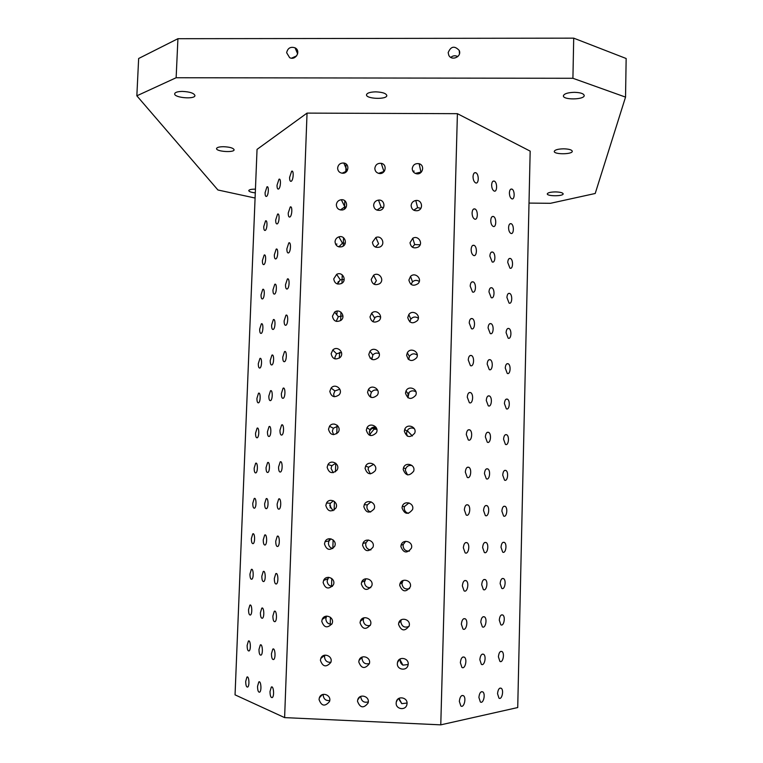 <?xml version="1.0" encoding="UTF-8"?>
<svg xmlns="http://www.w3.org/2000/svg" width="763" height="763" viewBox="0 0 763 763"><rect width="100%" height="100%" fill="white"/><g stroke="black" fill="none" stroke-linecap="round" stroke-linejoin="round"><path stroke-width="1.14" d="M572.918 78.284L625.536 97.111L626.156 58.503L573.709 38.15L177.922 38.703L138.647 58.503L136.844 95.814L176.139 77.74L572.918 78.284L573.709 38.15M245.705 681.388L246.926 677.105C248.938 675.303 249.797 685.708 247.737 687.024C246.439 687.32 245.762 685.432 245.705 681.388M373.031 428.262L374.042 429.216L369.206 435.11M334.633 424.114L333.278 424.075M319.039 699.509L319.363 697.802C321.471 691.164 331.972 695.074 329.492 701.588C324.924 706.853 321.433 706.156 319.039 699.509M320.403 660.319L320.775 658.507C323.035 651.945 333.412 656.056 330.799 662.484C326.202 667.606 322.739 666.881 320.403 660.319M321.767 621.33L322.196 619.384C324.618 612.927 334.852 617.257 332.086 623.581C327.461 628.55 324.027 627.796 321.767 621.33M323.13 582.531L323.617 580.433C326.23 574.091 336.302 578.688 333.355 584.897C328.7 589.675 325.296 588.893 323.13 582.531M324.475 543.924L325.057 541.654C327.89 535.445 337.751 540.347 334.604 546.422C329.921 551 326.545 550.161 324.475 543.924M325.82 505.497L326.516 503.036C329.606 496.99 339.211 502.264 335.825 508.168C331.104 512.507 327.775 511.611 325.82 505.497M327.155 467.271L327.995 464.572C331.39 458.725 340.67 464.438 337.008 470.132C332.258 474.185 328.977 473.232 327.155 467.271M328.491 429.226L329.521 426.25C333.269 420.661 342.12 426.899 338.143 432.335C333.374 436.045 330.16 435.005 328.491 429.226M329.816 391.371L331.113 388.062C335.281 382.826 343.569 389.683 339.201 394.767C334.432 398.067 331.304 396.932 329.816 391.371M331.132 353.698L332.802 350.007C337.446 345.248 344.962 352.821 340.155 357.437C335.415 360.241 332.41 358.991 331.132 353.698M332.439 316.206L334.623 312.096C339.812 307.975 346.268 316.368 340.966 320.346C336.33 322.549 333.488 321.175 332.439 316.206M333.746 278.896L336.645 274.365C342.387 271.113 347.394 280.345 341.576 283.464C337.151 284.971 334.537 283.445 333.746 278.896M335.043 241.776C335.272 239.334 336.55 237.694 338.886 236.864C345.095 234.775 348.205 244.742 341.958 246.716C337.885 247.47 335.577 245.82 335.043 241.776M336.34 204.827C336.702 201.88 338.362 200.183 341.319 199.725C347.785 199.029 348.596 209.405 342.11 209.997C338.572 210.025 336.645 208.299 336.34 204.827M337.627 168.051C338.19 164.57 340.25 162.891 343.798 163.024C350.207 163.797 348.567 174.088 342.177 173.211C339.287 172.676 337.771 170.96 337.627 168.051M357.494 701.235L357.704 699.89C359.354 693.09 370.15 696.266 368.119 702.961C363.674 708.627 360.126 708.054 357.494 701.235M358.772 661.941L359.011 660.5C360.785 653.767 371.486 657.105 369.349 663.724C364.876 669.275 361.347 668.684 358.772 661.941M360.05 622.837L360.317 621.292C362.234 614.635 372.83 618.154 370.57 624.697C366.059 630.114 362.559 629.494 360.05 622.837M361.309 583.933L361.633 582.255C363.703 575.693 374.175 579.422 371.772 585.87C367.232 591.144 363.741 590.495 361.309 583.933M362.568 545.221L362.95 543.39C365.21 536.933 375.53 540.919 372.954 547.271C368.376 552.364 364.914 551.678 362.568 545.221M363.827 506.689L364.275 504.686C366.765 498.353 376.893 502.664 374.118 508.883C369.502 513.776 366.068 513.041 363.827 506.689M365.076 468.358L365.63 466.145C368.395 459.965 378.276 464.657 375.243 470.714C370.589 475.368 367.194 474.576 365.076 468.358M366.316 430.208L367.013 427.738C370.112 421.758 379.669 426.927 376.34 432.793C371.638 437.142 368.291 436.283 366.316 430.208M367.547 392.249L368.453 389.454C371.953 383.751 381.08 389.521 377.37 395.11C372.63 399.078 369.349 398.133 367.547 392.249M368.777 354.48L369.979 351.276C373.984 345.963 382.482 352.477 378.314 357.685C373.546 361.185 370.37 360.107 368.777 354.48M369.998 316.883L371.667 313.202C376.283 308.462 383.827 315.901 379.106 320.546C374.366 323.417 371.323 322.205 369.998 316.883M371.219 279.477L373.593 275.243C378.906 271.37 385.038 279.868 379.669 283.674C375.053 285.763 372.23 284.361 371.219 279.477M372.43 242.252L375.863 237.474C381.862 234.899 385.887 244.456 379.869 247.012C375.587 248.147 373.107 246.563 372.43 242.252M373.632 205.209C373.975 202.309 375.596 200.612 378.505 200.106C384.924 199.267 386.097 209.501 379.678 210.359C376.006 210.521 373.994 208.804 373.632 205.209M374.833 168.337C375.444 164.732 377.59 163.063 381.271 163.339C387.594 164.398 385.62 174.546 379.278 173.487C376.464 172.905 374.976 171.189 374.833 168.337M396.169 702.981L396.283 702.008C397.447 695.083 408.482 697.477 406.937 704.325C406.011 710.839 395.682 709.533 396.169 702.981M397.351 663.572L397.485 662.532C398.734 655.655 409.702 658.164 408.081 664.955C407.089 671.373 396.874 670.057 397.351 663.572M398.534 624.363L398.677 623.237C400.041 616.428 410.933 619.051 409.226 625.784C404.886 631.678 401.319 631.201 398.534 624.363M399.707 585.345L399.879 584.124C401.357 577.381 412.173 580.157 410.351 586.823C405.983 592.603 402.435 592.117 399.707 585.345M400.871 546.518L401.08 545.183C402.702 538.516 413.412 541.492 411.467 548.072C407.07 553.728 403.532 553.204 400.871 546.518M402.034 507.891L402.282 506.413C404.085 499.841 414.671 503.046 412.564 509.541C408.129 515.035 404.619 514.491 402.034 507.891M403.188 469.455L403.503 467.805C405.525 461.329 415.94 464.839 413.651 471.219C409.159 476.532 405.678 475.94 403.188 469.455M404.342 431.2L404.733 429.34C407.032 423.007 417.247 426.889 414.71 433.136C410.16 438.22 406.708 437.571 404.342 431.2M405.487 393.136L406.011 390.99C408.653 384.848 418.572 389.235 415.73 395.301C411.114 400.079 407.7 399.354 405.487 393.136M406.622 355.262L407.347 352.744C410.456 346.879 419.936 351.934 416.684 357.733C411.991 362.11 408.634 361.29 406.622 355.262M407.757 317.57L408.815 314.556C412.545 309.12 421.329 315.09 417.514 320.479C412.764 324.304 409.512 323.331 407.757 317.57M408.892 280.059L410.542 276.387C415.101 271.695 422.673 278.896 418.124 283.588C413.355 286.592 410.284 285.419 408.892 280.059M410.008 242.739L412.783 238.256C418.324 234.909 423.742 243.616 418.258 247.069C413.699 248.91 410.952 247.47 410.008 242.739M411.123 205.59C411.429 202.796 412.983 201.098 415.787 200.507C422.082 199.391 423.894 209.339 417.628 210.664C413.746 211.084 411.581 209.396 411.123 205.59M412.239 168.623C412.945 164.798 415.244 163.168 419.125 163.73C425.258 165.285 422.654 175.108 416.464 173.754C413.775 173.067 412.363 171.36 412.239 168.623M284.609 717.611L307.041 113.105L457.409 113.677L530.171 151.131L517.724 707.549L440.776 724.85L284.609 717.611L235.052 694.855L257.045 149.386L307.041 113.105M440.776 724.85L457.409 113.677M329.74 700.539C325.82 700.911 323.636 699.099 323.178 695.083L323.254 694.359M407.022 703.038L401.767 703.648L398.505 698.622M408.148 664.525L402.912 665.145L399.745 659.194M330.865 662.284C327.041 662.542 324.924 660.72 324.513 656.829L324.838 655.15M331.771 624.239C328.147 624.268 326.173 622.436 325.83 618.764L326.64 616.113M332.43 586.365C329.139 586.041 327.384 584.21 327.146 580.872L328.681 577.305M333.126 539.88L332.821 548.54C330.036 547.853 328.586 546.06 328.452 543.17L329.025 540.957L330.97 538.84M333.011 510.685L329.759 505.65L330.436 503.237L333.412 500.814M333.202 472.707L331.056 468.31L331.876 465.668L335.806 463.255M333.574 434.681L332.344 431.143L333.355 428.234L337.98 426.107M370.475 435.559L369.302 432.106L369.988 429.683C371.428 427.499 373.422 426.689 375.968 427.242M407.347 436.159L406.45 433.079L408.052 429.464C409.989 427.814 412.096 427.566 414.357 428.73M407.833 397.695L408.071 393.803L409.159 392.296C411.343 390.494 413.622 390.36 415.978 391.905M408.701 359.602L409.378 356.435C411.591 353.565 414.223 353.097 417.256 355.053M371.819 359.392L372.869 354.986C374.709 353.04 376.846 352.592 379.278 353.641M335.1 358.934L334.909 357.342L336.54 353.746L341.509 352.506M334.213 396.722L333.631 394.156L334.9 390.923L339.869 389.216M336.197 321.357L338.314 316.693L342.93 315.92M337.465 283.998L340.279 279.811L344.189 279.468M338.867 246.869L342.463 243.159L345.296 243.139M340.403 209.939L344.828 206.859L346.268 206.964M342.101 173.201L347.07 170.95M370.265 625.469C366.135 626.204 363.789 624.458 363.217 620.233L363.884 617.801M370.799 587.634C366.984 587.891 364.867 586.098 364.447 582.245L365.906 578.745M370.904 549.904C367.652 549.551 365.906 547.729 365.668 544.439L366.04 542.655L368.338 540.004M370.656 512.03C368.224 511.153 366.965 509.417 366.889 506.813L367.327 504.858L371.066 501.825M370.389 473.871L368.1 469.369L368.643 467.204L373.708 464.305M372.888 321.7L375.243 317.208L377.876 316.349L380.556 316.969M374.118 284.265L376.388 280.679L373.593 275.243M375.472 247.078L378.601 243.769L375.863 237.474M376.951 210.121L381.176 207.24L383.512 207.574M378.562 173.354L384.228 171.389M409.063 626.366C404.495 628.149 401.748 626.595 400.804 621.711L401.204 619.814M409.607 588.569C405.239 589.799 402.683 588.139 401.948 583.619L403.093 580.471M409.473 551.067C405.639 551.344 403.513 549.56 403.083 545.707L403.284 544.4L405.678 541.31M408.539 513.337C405.782 512.622 404.342 510.838 404.209 507.986L404.457 506.546L408.968 502.903M407.556 474.891L405.334 470.437L405.639 468.835C406.927 466.04 409.082 464.953 412.087 465.573M409.788 321.843L410.809 319.115C413.079 316.683 415.587 316.387 418.334 318.219M411.009 284.389L412.497 281.814C414.69 280.031 416.951 279.916 419.288 281.461M412.335 247.174L414.681 244.551L420.127 244.809M413.756 210.187L417.599 207.65L420.871 208.299M415.301 173.411L421.491 171.933M328.929 540.977L329.454 538.716M330.198 507.948L330.598 505.802M336.826 314.833L337.189 311.104M337.475 283.836L338.343 281.518M339.192 246.945L339.01 246.392M336.969 244.046L335.567 244.208L336.969 244.046M574.425 92.323C580.443 92.514 583.705 93.582 584.21 95.509C584.582 99.8 562.827 100.115 563.39 95.814C564.124 93.706 567.806 92.542 574.425 92.323M555.578 191.914C560.223 192.066 562.751 192.715 563.161 193.85C563.456 196.368 546.861 196.377 547.281 193.869C547.824 192.648 550.59 191.999 555.578 191.914M375.711 91.856C382.416 92.132 386.116 93.353 386.812 95.518C387.127 99.753 365.906 98.99 366.498 94.793C367.022 92.981 370.093 92.008 375.711 91.856M182.367 91.407C189.796 91.779 193.993 93.143 194.937 95.518C195.223 99.591 174.04 97.836 174.66 93.82C175.042 92.304 177.607 91.503 182.367 91.407M223.492 146.706C229.787 146.992 233.325 148.003 234.098 149.758C234.375 152.858 216.034 151.618 216.549 148.566C216.892 147.383 219.21 146.763 223.492 146.706M255.29 192.858C251.218 192.4 249.043 191.656 248.748 190.626C249.062 189.672 251.17 189.176 255.052 189.148L255.443 189.148M563.733 148.823C568.979 148.995 571.83 149.806 572.279 151.265C572.612 154.498 553.776 154.612 554.262 151.389C554.882 149.815 558.039 148.957 563.733 148.823M529.007 203.092L550.466 203.301L595.207 193.487L625.536 97.111M136.844 95.814L217.922 189.987L255.08 198.037M459.345 701.378C459.87 696.905 461.233 694.998 463.427 695.675C466.66 697.678 463.952 708.474 460.833 705.966L459.345 701.378M460.356 662.704C460.862 658.345 462.187 656.495 464.343 657.153C467.614 659.118 465.068 669.857 461.901 667.387L460.356 662.704M461.357 624.21C461.834 619.976 463.141 618.173 465.258 618.822C468.558 620.729 466.174 631.421 462.979 629.008L461.357 624.21M462.359 585.908C462.807 581.788 464.085 580.042 466.174 580.672C469.493 582.531 467.28 593.175 464.047 590.82L462.359 585.908M463.351 547.796C463.78 543.79 465.02 542.092 467.07 542.703C470.418 544.505 468.377 555.121 465.115 552.813L463.351 547.796M464.343 509.865C464.753 505.974 465.955 504.324 467.967 504.915C471.334 506.661 469.474 517.247 466.174 514.996L464.343 509.865M465.325 472.125C465.707 468.339 466.889 466.727 468.854 467.299C472.24 468.997 470.561 479.565 467.233 477.371L465.325 472.125M466.307 434.557C466.67 430.885 467.814 429.321 469.741 429.865C473.146 431.505 471.639 442.063 468.291 439.927L466.307 434.557M467.28 397.18C467.624 393.613 468.73 392.087 470.609 392.611C474.033 394.185 472.717 404.733 469.35 402.673L467.28 397.18M468.253 359.974C468.568 356.512 469.646 355.033 471.486 355.529C474.91 357.036 473.785 367.594 470.399 365.591L468.253 359.974M469.216 322.949C469.522 319.592 470.561 318.152 472.345 318.629C475.778 320.069 474.844 330.627 471.448 328.691L469.216 322.949M470.18 286.106C470.456 282.854 471.467 281.452 473.203 281.89C476.637 283.264 475.893 293.841 472.488 291.971L470.18 286.106M471.133 249.434C471.4 246.287 472.373 244.913 474.061 245.333C477.495 246.63 476.942 257.226 473.527 255.433C472.001 254.46 471.2 252.458 471.133 249.434M472.087 212.934C472.335 209.882 473.279 208.557 474.91 208.938C478.334 210.168 477.972 220.784 474.567 219.067C472.984 218.084 472.163 216.043 472.087 212.934M473.031 176.615C473.26 173.659 474.176 172.362 475.759 172.715C479.174 173.869 479.002 184.522 475.597 182.872C473.976 181.88 473.117 179.791 473.031 176.615M478.897 697.439C479.393 693.109 480.68 691.249 482.76 691.869C485.859 693.758 483.351 704.335 480.347 701.95L478.897 697.439M479.841 659.699C480.309 655.474 481.567 653.672 483.608 654.273C486.746 656.123 484.381 666.643 481.348 664.296L479.841 659.699M480.776 622.131C481.215 618.02 482.445 616.266 484.467 616.857C487.624 618.659 485.411 629.122 482.35 626.833L480.776 622.131M481.701 584.744C482.121 580.738 483.332 579.031 485.306 579.613C488.492 581.368 486.441 591.792 483.341 589.551L481.701 584.744M482.626 547.529C483.027 543.638 484.2 541.978 486.145 542.541C489.35 544.248 487.462 554.634 484.333 552.45L482.626 547.529M483.542 510.495C483.923 506.708 485.068 505.096 486.975 505.64C490.199 507.29 488.473 517.657 485.325 515.521L483.542 510.495M484.457 473.632C484.82 469.96 485.936 468.387 487.805 468.911C491.048 470.513 489.484 480.852 486.308 478.773L484.457 473.632M485.373 436.951C485.716 433.374 486.804 431.848 488.625 432.354C491.877 433.889 490.485 444.228 487.29 442.197L485.373 436.951M486.279 400.441C486.603 396.97 487.652 395.472 489.445 395.959C492.707 397.447 491.486 407.766 488.272 405.802L486.279 400.441M487.185 364.094C487.49 360.727 488.511 359.278 490.256 359.735C493.527 361.157 492.478 371.486 489.255 369.578L487.185 364.094M488.082 327.928C488.368 324.656 489.36 323.245 491.057 323.674C494.338 325.038 493.47 335.367 490.228 333.526L488.082 327.928M488.978 291.924C489.245 288.757 490.208 287.374 491.858 287.785C495.139 289.082 494.443 299.43 491.191 297.646L488.978 291.924M489.865 256.091C490.123 253.011 491.048 251.666 492.66 252.057C495.931 253.287 495.416 263.645 492.164 261.938L489.865 256.091M490.752 220.421C490.99 217.445 491.887 216.129 493.451 216.492C496.713 217.655 496.379 228.042 493.127 226.392C491.62 225.447 490.828 223.454 490.752 220.421M491.639 184.923C491.858 182.033 492.726 180.755 494.233 181.089C497.495 182.185 497.333 192.591 494.081 191.017C492.536 190.063 491.725 188.032 491.639 184.923M497.543 693.691C498.001 689.494 499.221 687.682 501.196 688.245C504.171 690.029 501.835 700.386 498.954 698.116L497.543 693.691M498.42 656.829C498.849 652.737 500.042 650.973 501.987 651.535C504.992 653.271 502.798 663.572 499.889 661.349L498.42 656.829M499.288 620.138C499.698 616.151 500.862 614.434 502.779 614.988C505.802 616.685 503.761 626.938 500.814 624.754L499.288 620.138M500.146 583.619C500.547 579.737 501.682 578.068 503.57 578.602C506.613 580.261 504.715 590.476 501.739 588.34L500.146 583.619M501.014 547.271C501.386 543.494 502.502 541.864 504.343 542.388C507.414 544 505.659 554.176 502.664 552.088L501.014 547.271M501.863 511.096C502.226 507.414 503.313 505.831 505.125 506.336C508.206 507.9 506.603 518.048 503.59 516.017L501.863 511.096M502.722 475.082C503.055 471.505 504.114 469.96 505.888 470.447C508.988 471.954 507.548 482.092 504.505 480.108L502.722 475.082M503.57 439.23C503.885 435.759 504.915 434.252 506.651 434.719C509.77 436.178 508.482 446.298 505.421 444.371L503.57 439.23M504.41 403.551C504.715 400.174 505.716 398.706 507.414 399.154C510.533 400.556 509.407 410.666 506.336 408.796L504.41 403.551M505.249 368.033C505.535 364.752 506.508 363.322 508.168 363.751C511.296 365.096 510.333 375.205 507.242 373.384L505.249 368.033M506.088 332.678C506.355 329.492 507.3 328.1 508.921 328.5C512.049 329.788 511.248 339.907 508.148 338.143L506.088 332.678M506.928 297.484C507.176 294.384 508.091 293.03 509.665 293.412C512.803 294.642 512.154 304.761 509.055 303.064L506.928 297.484M507.748 262.443C507.986 259.439 508.873 258.123 510.409 258.476C513.537 259.649 513.06 269.787 509.951 268.147L507.748 262.443M508.578 227.574C508.797 224.656 509.655 223.368 511.153 223.702C514.272 224.808 513.957 234.966 510.848 233.383C509.407 232.477 508.654 230.54 508.578 227.574M509.398 192.858C509.608 190.025 510.437 188.766 511.887 189.081C514.996 190.13 514.844 200.307 511.744 198.79C510.266 197.865 509.484 195.891 509.398 192.858M247.136 645.441L248.395 641.073C250.426 639.289 251.199 649.609 249.129 650.915C247.851 651.22 247.183 649.389 247.136 645.441M248.547 609.656L249.854 605.193C251.895 603.428 252.591 613.69 250.512 614.978C249.243 615.283 248.595 613.509 248.547 609.656M249.959 574.043L251.313 569.475C253.364 567.739 253.974 577.934 251.885 579.203C250.636 579.518 249.997 577.801 249.959 574.043M251.37 538.583L252.763 533.919C254.832 532.202 255.347 542.34 253.249 543.599C252.028 543.914 251.399 542.245 251.37 538.583M252.772 503.294L254.203 498.525C256.282 496.827 256.711 506.918 254.604 508.158C253.402 508.473 252.791 506.851 252.772 503.294M254.165 468.148L255.643 463.284C257.732 461.605 258.066 471.668 255.958 472.879C254.785 473.203 254.184 471.629 254.165 468.148M255.548 433.174L257.074 428.196C259.172 426.546 259.42 436.57 257.303 437.762C256.149 438.086 255.567 436.55 255.548 433.174M256.931 398.353L258.504 393.26C260.612 391.638 260.755 401.643 258.638 402.807C257.512 403.131 256.94 401.643 256.931 398.353M258.304 363.684L259.925 358.486C262.043 356.884 262.091 366.879 259.964 368.014C258.867 368.329 258.314 366.889 258.304 363.684M259.678 329.177L261.347 323.865C263.454 322.291 263.407 332.267 261.289 333.374C260.212 333.689 259.678 332.286 259.678 329.177M261.041 294.814L262.749 289.387C264.875 287.842 264.723 297.818 262.606 298.896C261.556 299.21 261.032 297.847 261.041 294.814M262.396 260.612L264.16 255.061C266.277 253.554 266.029 263.531 263.922 264.58C262.892 264.885 262.386 263.559 262.396 260.612M263.75 226.563L265.553 220.898C267.67 219.41 267.327 229.396 265.228 230.416C264.227 230.712 263.731 229.425 263.75 226.563M265.095 192.657L266.945 186.868C269.062 185.419 268.614 195.414 266.525 196.406C265.553 196.692 265.076 195.442 265.095 192.657M257.541 686.347L258.8 681.979C260.908 680.081 261.871 690.744 259.706 692.146C258.333 692.47 257.608 690.534 257.541 686.347M258.981 649.466L260.278 644.993C262.405 643.123 263.273 653.7 261.099 655.093C259.744 655.417 259.038 653.548 258.981 649.466M260.402 612.746L261.757 608.187C263.893 606.327 264.675 616.838 262.491 618.211C261.156 618.545 260.46 616.733 260.402 612.746M261.823 576.208L263.216 571.544C265.381 569.713 266.068 580.157 263.864 581.511C262.558 581.854 261.871 580.09 261.823 576.208M263.245 539.842L264.685 535.063C266.85 533.261 267.441 543.647 265.238 544.973C263.95 545.326 263.283 543.618 263.245 539.842M264.647 503.637L266.134 498.754C268.318 496.971 268.814 507.319 266.602 508.625C265.333 508.978 264.685 507.309 264.647 503.637M266.049 467.605L267.584 462.616C269.787 460.852 270.178 471.152 267.956 472.44C266.716 472.793 266.077 471.181 266.049 467.605M267.451 431.734L269.034 426.631C271.237 424.896 271.533 435.168 269.301 436.426C268.09 436.779 267.47 435.215 267.451 431.734M268.834 396.035L270.474 390.818C272.687 389.111 272.868 399.354 270.646 400.585C269.453 400.937 268.853 399.421 268.834 396.035M270.216 360.498L271.905 355.157C274.127 353.479 274.203 363.713 271.981 364.914C270.817 365.258 270.226 363.789 270.216 360.498M271.599 325.114L273.335 319.659C275.557 318.009 275.529 328.233 273.307 329.406C272.172 329.75 271.599 328.319 271.599 325.114M272.963 289.902L274.756 284.322C276.979 282.711 276.845 292.925 274.623 294.06C273.516 294.404 272.963 293.011 272.963 289.902M274.327 254.852L276.168 249.148C278.4 247.555 278.161 257.78 275.939 258.886C274.861 259.22 274.327 257.875 274.327 254.852M275.691 219.954L277.579 214.126C279.802 212.572 279.458 222.806 277.246 223.883C276.196 224.198 275.681 222.891 275.691 219.954M277.036 185.218L278.981 179.257C281.204 177.741 280.755 187.984 278.552 189.033C277.532 189.348 277.026 188.07 277.036 185.218M270.007 691.564L271.304 687.11C273.516 685.117 274.585 696.047 272.315 697.544C270.865 697.897 270.092 695.904 270.007 691.564M271.447 653.7L272.801 649.132C275.023 647.158 275.996 658.011 273.717 659.48C272.286 659.842 271.523 657.916 271.447 653.7M272.887 616.008L274.279 611.335C276.53 609.389 277.408 620.157 275.109 621.616C273.698 621.988 272.954 620.119 272.887 616.008M274.318 578.497L275.758 573.719C278.018 571.792 278.8 582.493 276.492 583.933C275.1 584.305 274.375 582.493 274.318 578.497M275.739 541.158L277.227 536.275C279.506 534.377 280.183 545.02 277.866 546.432C276.502 546.813 275.786 545.059 275.739 541.158M277.15 504.009L278.695 499.012C280.994 497.133 281.557 507.729 279.229 509.112C277.894 509.493 277.198 507.796 277.15 504.009M278.562 467.023L280.164 461.911C282.463 460.06 282.92 470.618 280.593 471.973C279.277 472.364 278.6 470.714 278.562 467.023M279.964 430.227L281.614 424.991C283.931 423.169 284.284 433.689 281.938 435.024C280.65 435.406 279.992 433.804 279.964 430.227M281.356 393.594L283.063 388.233C285.391 386.45 285.629 396.941 283.283 398.248C282.024 398.629 281.385 397.075 281.356 393.594M282.749 357.141L284.504 351.657C286.84 349.893 286.964 360.374 284.618 361.652C283.388 362.024 282.768 360.527 282.749 357.141M284.132 320.851L285.944 315.243C288.28 313.517 288.29 323.979 285.953 325.229C284.752 325.601 284.141 324.141 284.132 320.851M285.505 284.733L287.374 279C289.721 277.303 289.606 287.775 287.269 288.977C286.106 289.349 285.515 287.928 285.505 284.733M286.878 248.786L288.805 242.92C291.142 241.261 290.922 251.733 288.586 252.906C287.451 253.268 286.878 251.895 286.878 248.786M288.242 213.011L290.226 207.011C292.563 205.381 292.219 215.872 289.892 217.007C288.786 217.35 288.233 216.024 288.242 213.011M289.597 177.398L291.638 171.255C293.974 169.663 293.517 180.173 291.199 181.279C290.121 181.613 289.587 180.326 289.597 177.398M448.177 52.628C450.847 46.238 454.529 45.513 459.24 50.463C462.054 56.643 451.667 61.402 448.787 55.26L448.177 52.628M286.64 52.695C287.737 48.069 290.541 46.448 295.062 47.831C301.271 50.844 295.739 60.878 289.635 57.664L286.64 52.695M177.922 38.703L176.139 77.74M407.204 430.599L412.344 435.969M400.279 658.879C399.793 661.588 400.67 663.686 402.912 665.145M399.011 698.317L401.767 703.648M376.607 428.444C372.926 427.442 370.494 428.663 369.302 432.106M408.052 429.464L406.45 433.079M368.291 701.893C363.961 703 361.443 701.292 360.746 696.762L360.775 696.381M369.397 663.543C365.115 664.554 362.644 662.837 361.986 658.402L362.206 657.029L359.011 660.5M370.98 397.361L370.503 395.024L371.381 392.287C373.078 390.122 375.215 389.492 377.79 390.389M407.919 358.877L408.672 358.887L408.739 359.621M370.055 358.085L371.695 358.114L371.934 359.44M409.159 392.296L407.919 397.752M450.79 57.378C452.984 55.546 455.32 55.289 457.79 56.605M291.561 58.179L296.721 55.823M376.779 429.006L374.004 428.93M414.137 171.103L412.802 171.093M384.581 170.864L383.722 170.864M330.217 624.22L330.455 617.296M331.524 586.299L331.791 578.488M334.146 510.075L334.442 501.453M335.462 471.801L335.758 463.227M336.779 433.718L337.074 425.182M339.382 358.105L339.583 352.334M340.67 320.565L340.966 312.153M341.958 283.216L342.244 274.842M343.236 246.048L343.522 237.713M344.514 209.052L344.8 200.764M345.782 172.247L346.059 163.988M408.186 663.667L408.167 664.382M247.67 677.086L246.926 677.105M374.042 429.216L376.846 429.283M322.348 694.645L319.363 697.802M324.752 655.159L320.775 658.507M510.657 189.253L511.887 189.081M326.249 616.866L322.196 619.384M327.632 578.831L323.617 580.433M329.025 540.957L325.057 541.654M330.436 503.237L326.516 503.036M331.876 465.668L327.995 464.572M333.355 428.234L329.521 426.25M334.9 390.923L331.113 388.062M336.54 353.746L332.802 350.007M338.314 316.693L334.623 312.096M340.279 279.811L336.645 274.365M342.463 243.159L338.886 236.864M344.828 206.859L341.319 199.725M347.175 170.798L343.798 163.024M359.945 696.819L357.704 699.89M363.484 618.717L360.317 621.292M364.762 580.605L361.633 582.255M366.04 542.655L362.95 543.39M367.327 504.858L364.275 504.686M368.643 467.204L365.63 466.145M369.988 429.683L367.013 427.738M372.869 354.986L369.979 351.276M374.509 317.789L371.667 313.202M371.381 392.287L368.453 389.454M381.176 207.24L378.505 200.106M383.865 171.303L381.271 163.339M397.657 699.356L396.283 702.008M399.554 659.327L397.485 662.532M400.947 620.615L398.677 623.237M505.335 434.729L506.651 434.719M504.572 470.437L505.888 470.447M506.098 399.192L507.414 399.154M506.861 363.808L508.168 363.751M507.614 328.586L508.921 328.5M508.377 293.517L509.665 293.412M509.131 258.609L510.409 258.476M509.894 223.855L511.153 223.702M409.378 356.435L407.347 352.744M410.809 319.115L408.815 314.556M408.071 393.803L406.011 390.99M406.841 431.257L404.733 429.34M405.639 468.835L403.503 467.805M420.871 171.704L419.125 163.73M417.599 207.65L415.787 200.507M414.681 244.551L412.783 238.256M459.488 53.696L459.24 50.463M297.656 53.858L295.062 47.831M462.006 695.494L463.427 695.675M462.893 657L464.343 657.153M463.78 618.688L465.258 618.822M464.667 580.567L466.174 580.672M465.554 542.627L467.07 542.703M466.431 504.868L467.967 504.915M467.318 467.29L468.854 467.299M468.196 429.884L469.741 429.865M469.073 392.659L470.609 392.611M469.951 355.606L471.486 355.529M470.828 318.734L472.345 318.629M471.696 282.024L473.203 281.89M472.574 245.486L474.061 245.333M473.451 209.119L474.91 208.938M474.328 172.924L475.759 172.715M481.434 691.707L482.76 691.869M482.264 654.139L483.608 654.273M483.093 616.742L484.467 616.857M483.923 579.518L485.306 579.613M484.743 542.474L486.145 542.541M485.564 505.602L486.975 505.64M486.384 468.902L487.805 468.911M487.204 432.363L488.625 432.354M488.015 395.997L489.445 395.959M488.835 359.802L490.256 359.735M489.646 323.77L491.057 323.674M490.466 287.899L491.858 287.785M491.277 252.2L492.66 252.057M492.097 216.654L493.451 216.492M492.908 181.27L494.233 181.089M499.965 688.092L501.196 688.245M500.738 651.402L501.987 651.535M501.51 614.883L502.779 614.988M502.273 578.516L503.57 578.602M503.046 542.331L504.343 542.388M503.809 506.298L505.125 506.336M292.496 171.389L291.638 171.255M291.094 207.126L290.226 207.011M289.692 243.035L288.805 242.92M288.28 279.096L287.374 279M286.85 315.329L285.944 315.243M285.419 351.733L284.504 351.657M283.989 388.3L283.063 388.233M282.539 425.048L281.614 424.991M281.08 461.958L280.164 461.911M279.62 499.04L278.695 499.012M278.142 536.294L277.227 536.275M276.664 573.728L275.758 573.719M275.176 611.335L274.279 611.335M273.679 649.122L272.801 649.132M272.172 687.082L271.304 687.11M279.773 179.381L278.981 179.257M278.39 214.231L277.579 214.126M276.988 249.243L276.168 249.148M275.586 284.418L274.756 284.322M274.175 319.745L273.335 319.659M272.753 355.224L271.905 355.157M271.323 390.875L270.474 390.818M269.883 426.679L269.034 426.631M268.442 462.655L267.584 462.616M266.983 498.783L266.134 498.754M265.524 535.082L264.685 535.063M264.055 571.554L263.216 571.544M262.577 608.178L261.757 608.187M261.099 644.983L260.278 644.993M259.611 681.95L258.8 681.979M267.689 186.973L266.945 186.868M266.306 220.993L265.553 220.898M264.914 255.157L264.16 255.061M263.521 289.473L262.749 289.387M262.119 323.932L261.347 323.865M260.708 358.553L259.925 358.486M259.286 393.317L258.504 393.26M257.865 428.243L257.074 428.196M256.425 463.313L255.643 463.284M254.985 498.544L254.203 498.525M253.535 533.938L252.763 533.919M252.086 569.484L251.313 569.475M250.617 605.193L249.854 605.193M249.148 641.054L248.395 641.073M402.12 582.427L399.879 584.124M403.284 544.4L401.08 545.183M404.457 506.546L402.282 506.413M412.497 281.814L410.542 276.387"/></g></svg>
